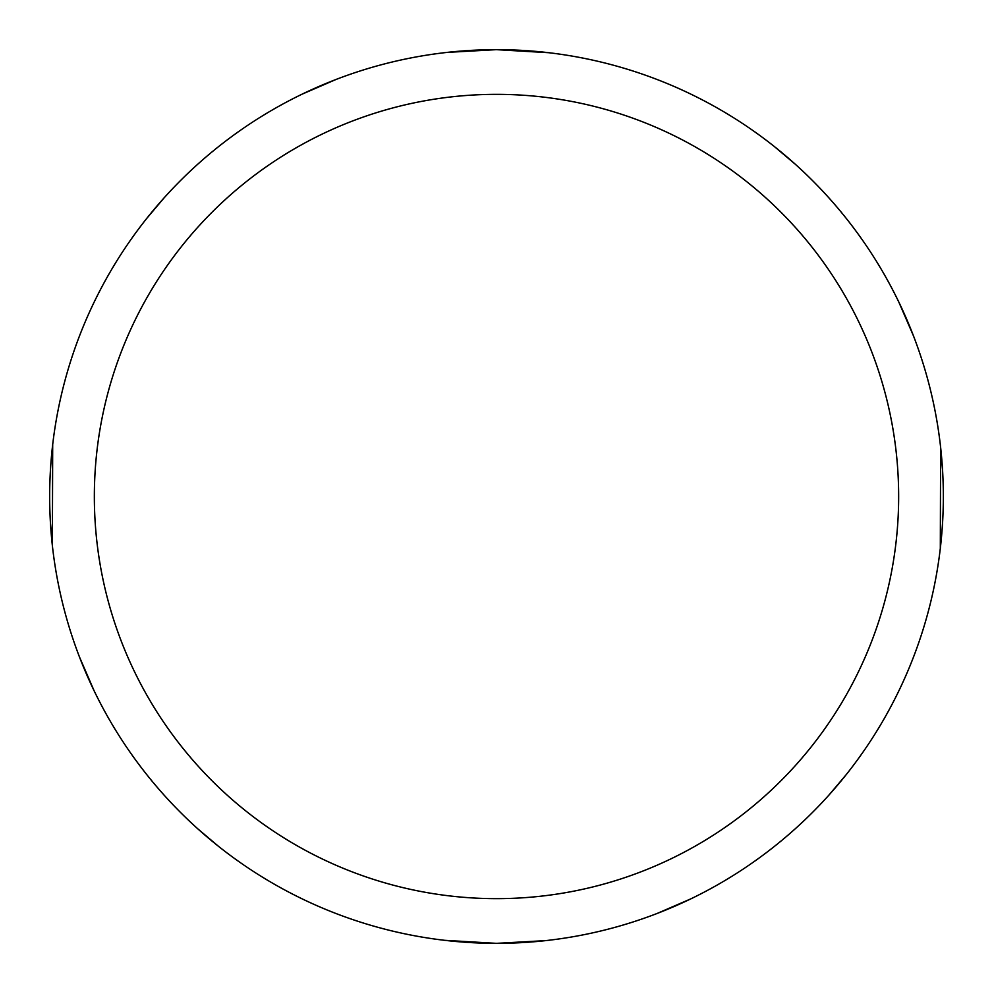 <?xml version="1.0" encoding="UTF-8"?>
<svg xmlns="http://www.w3.org/2000/svg" width="993" height="993" viewBox="0 0 993 993"><rect width="100%" height="100%" fill="white"/><g stroke="black" fill="none" stroke-linecap="round" stroke-linejoin="round"><path stroke-width="1.49" d="M447.309 52.381L496.525 49.65A446.838 446.838 0 0 1 943.338 496.5A446.838 446.838 0 0 1 496.5 943.338A446.838 446.838 0 0 1 49.662 496.5A446.838 446.838 0 0 1 496.5 49.662L548.397 52.691M496.5 94.347A402.153 402.153 0 0 1 898.653 496.5A402.153 402.153 0 0 1 496.5 898.653A402.153 402.153 0 0 1 94.347 496.5A402.153 402.153 0 0 1 496.5 94.347M545.691 940.619L496.475 943.35L444.603 940.309M940.619 447.309L940.309 548.397M774.503 146.666L794.934 163.932M898.876 302.195L913.548 336.068M940.445 445.758L942.593 470.682M846.334 774.503L829.068 794.934M690.805 898.876L656.932 913.548M547.242 940.445L522.318 942.593M218.497 846.334L198.066 829.068M94.124 690.805L79.452 656.932M52.555 547.242L50.407 522.318M52.381 545.691L52.691 444.603M146.666 218.497L163.932 198.066M302.195 94.124L336.068 79.452M445.758 52.555L470.682 50.407"/></g></svg>
